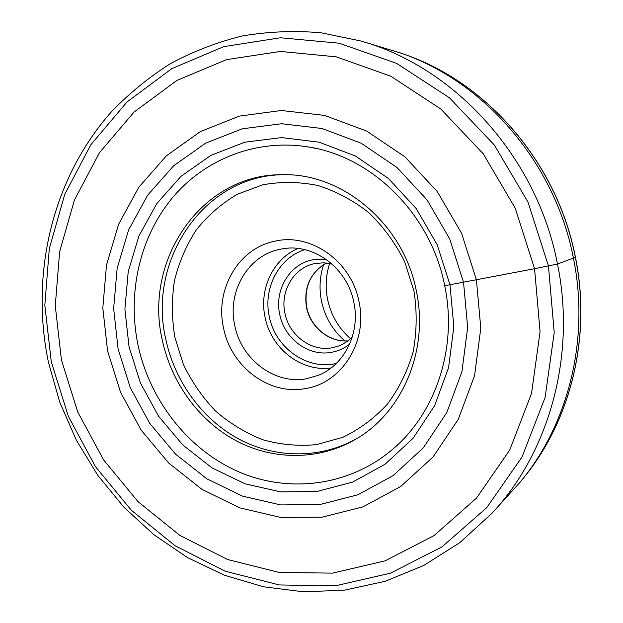 <?xml version="1.0" encoding="UTF-8"?>
<svg xmlns="http://www.w3.org/2000/svg" width="623" height="623" viewBox="0 0 623 623"><rect width="100%" height="100%" fill="white"/><g stroke="black" fill="none" stroke-linecap="round" stroke-linejoin="round"><path stroke-width="0.93" d="M444.705 285.739L534.565 268.715L540.071 331.779L531.536 393.409L509.778 449.915L476.502 498.112L434.036 535.609L385.123 560.848L332.604 573.121L279.252 572.459L227.613 559.532L179.915 535.445L138.065 501.671L103.597 459.906L77.743 412.005L61.428 359.946L55.276 305.807L59.621 251.715L74.48 199.89L99.548 152.58L134.093 112.023L176.955 80.39L226.461 59.652L280.436 51.436L336.218 56.833L390.769 76.208L440.843 109.048L483.261 153.842L515.213 208.152L534.565 268.715L557.484 264.035C537.049 157.105 454.845 67.152 360.795 40.986L400.745 53.041C484.538 81.527 555.148 162.953 573.417 258.124C589.965 338.99 568.378 424.551 519.932 482.412L491.913 513.336C549.268 452.111 576.322 355.531 557.484 264.035L575.348 257.369C591.686 337.261 570.419 421.826 522.572 479.157C570.567 421.615 591.749 337.074 575.442 257.315C557.406 163.428 487.848 82.937 404.685 54.474C487.568 82.804 557.289 163.319 575.348 257.369M463.535 282.297L467.663 327.449L461.916 371.729L446.784 412.59L423.344 447.805L393.121 475.606L357.937 494.755L319.786 504.575L280.669 504.926L242.487 496.126L206.968 478.885L175.624 454.214L149.73 423.36L130.308 387.74L118.105 348.919L113.643 308.525L117.155 268.287L128.611 229.926L147.659 195.186L173.653 165.757L205.59 143.189L242.129 128.829L281.58 123.728L321.982 128.494L361.169 143.228L396.898 167.4L427.035 199.882L449.72 238.928L463.535 282.297M476.416 279.828L480.8 328.212L474.57 375.63L458.271 419.341L433.078 456.939L400.644 486.547L362.975 506.849L322.2 517.176L280.459 517.386L239.785 507.862L201.992 489.382L168.685 463.037L141.18 430.158L120.551 392.256L107.577 350.959L102.811 308.003L106.486 265.18L118.596 224.327L138.789 187.274L166.396 155.805L200.365 131.601L239.302 116.119L281.425 110.497L324.63 115.426L366.597 131.04L404.911 156.817L437.26 191.549L461.604 233.352L476.416 279.828M274.525 241.28C310.355 232.41 351.504 261.092 358.996 301.711C368.061 342.027 341.412 383.534 304.951 388.635C268.762 395.403 230.79 366.363 223.517 327.869C214.81 289.656 238.282 248.507 274.525 241.28M162.307 340.15C143.282 260.149 201.72 173.685 282.546 174.697C342.821 173.007 403.782 224.303 416.366 291.128C429.029 350.134 402.427 412.488 355.935 439.098C319.35 460.607 273.785 460.561 236.429 440.913C199.126 421.023 171.38 382.872 162.307 340.15M329.668 263.467C325.845 275.226 325.159 287.25 327.62 299.538C331.015 315.23 338.663 328.298 350.562 338.733M323.649 264.51C319.731 276.456 319.015 288.683 321.515 301.189C324.972 317.13 332.752 330.377 344.869 340.945M352.252 337.121L347.79 341.007L342.821 344.13L338.562 346.03L332.215 347.766C311.344 351.948 289.088 335.447 284.929 313.19C279.922 291.105 293.924 267.477 314.888 263.552L323.773 262.797L331.95 263.981M349.596 344.208C344.2 348.405 338.196 351.099 331.576 352.307C308.658 356.862 284.283 338.725 279.719 314.327C274.221 290.108 289.531 264.168 312.544 259.822L326.024 259.277M353.841 302.412C360.499 332.799 344.519 364.969 318.493 375.264L306.477 378.753C274.673 384.819 241.14 359.339 234.746 325.424C227.084 291.759 247.892 255.586 279.766 249.348L283.364 248.694C314.085 243.391 347.494 268.342 353.841 302.412M398.307 444.191L392.451 449.471C349.09 486.298 288.69 493.556 238.329 471.658C187.951 449.495 149.8 400.457 137.979 344.869C127.271 293.16 139.607 237.706 171.979 198.316C204.492 159.192 256.349 138.446 308.486 146.981L316.211 148.484M129.047 346.809L140.432 383.028L158.585 416.234L182.773 444.97L212.03 467.896L245.158 483.853L280.716 491.905L317.091 491.43L352.493 482.147L385.084 464.228L413.026 438.327L434.659 405.612L448.576 367.71L453.832 326.701L449.985 284.906L437.206 244.761L416.242 208.596L388.386 178.458L355.328 155.96L319.038 142.176L281.565 137.597L244.901 142.176L210.886 155.376L181.098 176.247L156.817 203.557L138.976 235.868L128.229 271.597L124.904 309.125L129.047 346.809M51.296 361.901L68.366 416.374L95.381 466.526L131.398 510.307L175.172 545.787L225.098 571.174L279.221 584.935L335.229 585.846L390.465 573.183L442.003 546.862L486.828 507.581L522.035 456.955L545.109 397.49L554.213 332.534L548.458 266.037L528.039 202.171L494.288 144.957L449.487 97.834L396.649 63.398L339.161 43.205L280.467 37.762L223.766 46.632L171.855 68.631L126.999 102.001L90.903 144.653L64.769 194.306L49.303 248.616L44.825 305.247L51.296 361.901M413.976 291.089L404.615 261.637C395.348 243.095 383.449 226.803 368.925 212.762C353.225 200.396 336.233 191.316 317.94 185.506C299.351 181.752 280.989 181.511 262.859 184.79L237.355 194.259C221.609 203.526 207.957 215.356 196.409 229.755C186.308 245.314 178.988 262.283 174.456 280.646C171.613 299.437 171.746 318.306 174.845 337.269L183.435 364.556C191.752 381.844 202.452 397.334 215.535 411.016C229.77 423.36 245.478 432.923 262.657 439.706C280.373 444.69 298.324 446.325 316.515 444.62L342.79 437.323C359.487 429.309 374.33 418.282 387.319 404.234C398.884 388.705 407.489 371.261 413.135 351.917C416.857 331.911 417.137 311.632 413.976 291.089M284.041 174.697C204.258 174.705 147.044 260.212 165.788 339.239C174.759 381.478 202.093 419.224 238.905 439.083C275.763 458.699 320.798 459.128 357.22 438.319M347.946 340.89C329.24 342.385 310.495 327.137 306.726 307.264C303.822 287.429 310.355 272.664 326.312 262.968C310.184 272.749 303.58 287.499 306.469 307.225L306.493 307.341C310.246 327.114 328.944 342.432 347.922 340.906M336.334 363.427C307.131 370.607 275.187 347.774 269.292 316.515L269.253 316.352C262.968 288.231 278.785 257.813 304.748 249.636M297.973 248.46C273.076 258.981 258.895 289.321 265.071 317.263L265.11 317.434C271.083 348.607 301.462 372.289 331.14 367.936M308.486 146.981C372.149 156.552 431.069 214.476 444.713 285.762C457.757 347.79 435.641 413.353 392.451 449.471M360.795 40.986L320.931 32.754C294.173 30.48 267.906 31.563 242.137 36.002C216.913 42.255 193.037 51.46 170.507 63.601C148.944 77.244 129.35 93.216 111.712 111.517C52.324 178.038 29.951 273.847 48.454 362.368L59.746 402.178L76.279 440.072L97.756 475.294L123.813 507.114L153.998 534.814L187.764 557.733L224.498 575.239L263.467 586.773L303.845 591.85L344.714 590.113L385.045 581.329L423.772 565.458L459.766 542.664L491.913 513.336"/></g></svg>
